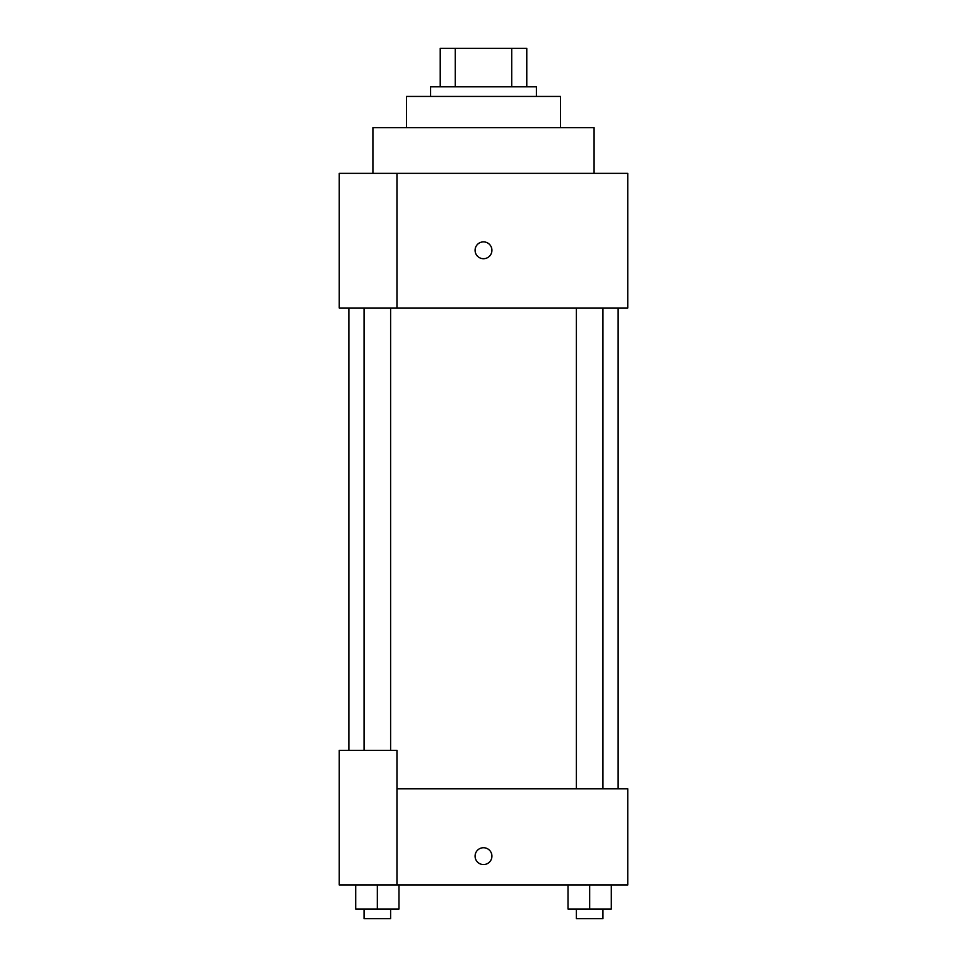 <?xml version="1.0" encoding="UTF-8"?>
<svg xmlns="http://www.w3.org/2000/svg" width="967" height="967" viewBox="0 0 967 967"><rect width="100%" height="100%" fill="white"/><g stroke="black" fill="none" stroke-linecap="round" stroke-linejoin="round"><path stroke-width="1.45" d="M455.288 86.812L455.288 48.35L440.227 48.35L440.227 86.812L440.227 48.35M455.288 48.35L526.773 48.35L526.773 86.812M511.712 86.812L511.712 48.35M430.605 96.434L430.605 86.812L536.395 86.812L536.395 96.434M406.563 127.692L406.563 96.434L560.437 96.434L560.437 127.692M372.911 173.371L372.911 127.692L594.089 127.692L594.089 173.371M396.953 173.371L339.248 173.371L339.248 308.002L627.752 308.002L627.752 173.371L396.953 173.371L396.953 308.002M475.087 250.296A8.413 8.413 0 0 1 487.706 243.007A8.413 8.413 0 0 1 487.706 257.585A8.413 8.413 0 0 1 475.087 250.296M396.953 788.83L627.752 788.83L627.752 884.986L339.248 884.986L339.248 750.356L396.953 750.356L396.953 884.986M475.087 856.146A8.413 8.413 0 0 1 487.706 848.857A8.413 8.413 0 0 1 487.706 863.434A8.413 8.413 0 0 1 475.087 856.146M568.028 884.986L568.028 909.028L611.301 909.028L611.301 884.986L611.301 909.028M589.665 909.028L589.665 884.986M602.937 909.028L602.937 918.65L576.392 918.65L576.392 909.028M355.699 884.986L355.699 909.028L398.972 909.028L398.972 884.986L398.972 909.028M377.335 909.028L377.335 884.986M390.608 909.028L390.608 918.65L364.063 918.65L364.063 909.028M618.131 788.83L618.131 308.002M348.869 750.356L348.869 308.002M576.392 308.002L576.392 788.83M602.937 308.002L602.937 788.83M390.608 750.356L390.608 308.002M364.063 750.356L364.063 308.002"/></g></svg>
